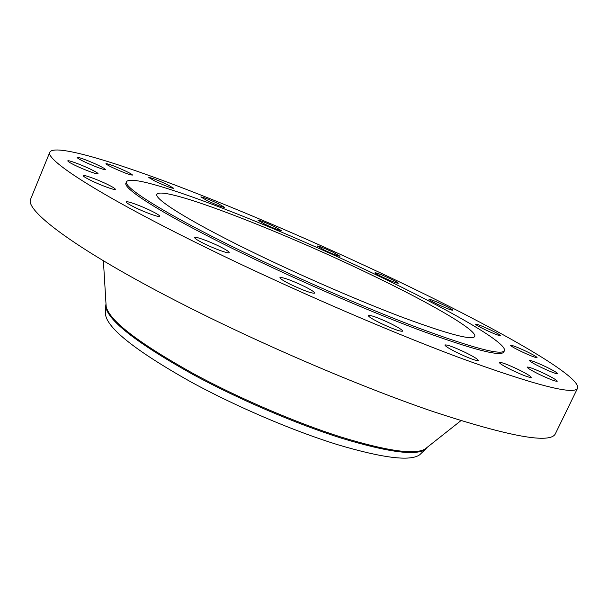 <?xml version="1.0" encoding="UTF-8"?>
<svg xmlns="http://www.w3.org/2000/svg" width="608" height="608" viewBox="0 0 608 608"><rect width="100%" height="100%" fill="white"/><g stroke="black" fill="none" stroke-linecap="round" stroke-linejoin="round"><path stroke-width="0.91" d="M90.508 180.249C100.381 185.182 115.406 190.638 115.338 189.316C115.353 188.662 112.875 187.097 107.912 184.634C98.207 179.801 83.266 174.336 83.212 175.628C83.167 176.267 85.599 177.802 90.508 180.249M74.503 165.049C83.79 169.662 98.162 174.952 98.063 173.766C98.063 173.196 95.798 171.79 91.246 169.548C82.103 165.019 67.815 159.722 67.8 160.884C67.769 161.432 70.004 162.822 74.503 165.049M83.463 161.31C92.165 165.604 105.518 170.59 105.404 169.533C105.397 169.024 103.246 167.717 98.96 165.612C90.379 161.394 77.094 156.408 77.11 157.434C77.094 157.928 79.215 159.22 83.463 161.31M112.168 167.39C123.067 172.421 129.823 174.982 132.438 175.074C132.415 174.602 130.317 173.348 126.137 171.312C115.368 166.341 108.634 163.795 105.952 163.674C105.959 164.122 108.026 165.368 112.168 167.39M155.078 181.192C165.232 185.881 171.471 188.267 173.797 188.358L167.458 184.634C157.411 179.998 151.202 177.62 148.816 177.506L155.078 181.192M207.29 200.693C216.828 205.101 222.634 207.343 224.702 207.412L218.166 203.619C208.726 199.257 202.943 197.03 200.83 196.939L207.29 200.693M264.814 224.17C273.889 228.365 279.353 230.485 281.2 230.523L274.322 226.564C265.339 222.406 259.897 220.301 258.005 220.24L264.814 224.17M324.353 250.146C333.123 254.205 338.344 256.234 340.024 256.242L332.644 252.016C323.965 248.003 318.767 245.982 317.049 245.959L324.353 250.146M382.979 277.309C391.59 281.306 396.667 283.29 398.225 283.252C398.058 282.697 395.382 281.17 390.199 278.669C381.672 274.717 376.618 272.749 375.03 272.764C375.166 273.296 377.811 274.808 382.979 277.309M437.707 304.334C446.318 308.34 451.364 310.308 452.838 310.232C452.626 309.609 449.684 307.929 444.015 305.193C435.488 301.226 430.479 299.273 428.967 299.334C429.142 299.934 432.06 301.598 437.707 304.334M485.161 329.696C493.932 333.784 499.039 335.776 500.483 335.654C500.217 334.94 496.972 333.078 490.74 330.053C482.06 326.01 476.984 324.034 475.517 324.14C475.73 324.824 478.944 326.678 485.161 329.696M521.246 351.492C530.336 355.741 535.61 357.785 537.062 357.61C536.75 356.797 533.178 354.722 526.33 351.386C517.34 347.183 512.103 345.154 510.621 345.314C510.872 346.096 514.414 348.156 521.246 351.492M541.09 367.338C550.658 371.83 556.206 373.958 557.718 373.722C557.384 372.795 553.485 370.5 546.03 366.86C536.568 362.414 531.058 360.308 529.515 360.521C529.788 361.41 533.642 363.683 541.09 367.338M539.448 374.467C549.662 379.27 555.583 381.528 557.224 381.224C556.882 380.175 552.725 377.69 544.76 373.776C534.675 369.026 528.793 366.799 527.121 367.088C527.387 368.076 531.498 370.538 539.448 374.467M511.982 370.166C522.964 375.356 529.37 377.758 531.21 377.378C530.89 376.246 526.612 373.631 518.358 369.55C507.52 364.428 501.159 362.049 499.282 362.414C499.51 363.493 503.743 366.077 511.982 370.166M457.406 352.777C469.239 358.37 476.216 360.947 478.314 360.498C478.078 359.32 473.852 356.698 465.644 352.61C453.963 347.092 447.047 344.546 444.896 344.972C445.056 346.081 449.221 348.688 457.406 352.777M380 322.932C392.677 328.92 400.239 331.672 402.678 331.178C402.526 330.038 398.552 327.522 390.754 323.623C378.26 317.718 370.758 314.997 368.25 315.461C368.326 316.548 372.24 319.033 380 322.932M290.54 284.415C303.894 290.7 311.972 293.611 314.777 293.14C314.708 292.098 311.121 289.796 304.023 286.239C290.86 280.037 282.834 277.157 279.946 277.598C279.954 278.593 283.488 280.866 290.54 284.415M134.36 207.153C144.734 212.344 159.836 217.778 159.82 216.349C159.836 215.574 157.062 213.803 151.506 211.029C141.307 205.937 126.304 200.503 126.183 201.902C126.137 202.646 128.866 204.394 134.36 207.153M203.954 243.55C214.616 248.892 229.155 254.091 229.208 252.624C229.193 251.712 226.039 249.675 219.739 246.529C209.251 241.285 194.818 236.086 194.644 237.53C194.606 238.404 197.714 240.411 203.954 243.55M105.488 312.702L105.442 314.161C107.023 328.16 135.561 350.778 191.072 382.022C236.216 406.623 293.01 430.859 337.516 444.653C383.108 458.166 410.506 461.533 419.733 454.746L420.782 453.743M105.997 303.757L105.701 306.28C107.304 320.104 136.412 342.851 193.025 374.528C239.073 399.486 297 424.24 342.243 438.429C388.58 452.352 416.313 455.977 425.433 449.297L427.112 447.404M106.043 304.517L106.157 306.455C109.227 320.5 138.312 342.889 193.412 373.639C238.746 398.187 295.617 422.59 340.548 436.894C386.589 450.969 414.74 455.027 424.992 449.076L426.512 447.876M49.856 152.091L30.712 198.938C24.328 209.684 72.489 247.091 170.042 297.715C251.286 340.009 357.177 385.708 433.306 411.654C510.013 436.795 550.719 444.129 555.431 433.656L577.6 388.162C581.438 375.676 490.983 325.417 394.334 279.452C322.278 245.161 243.291 211.022 175.887 185.379C109.44 160.2 54.728 143.982 49.856 152.091C44.924 159.228 95.129 192.592 194.18 241.703C276.678 282.705 383.162 329.194 458.812 357.451C534.888 385.176 574.484 395.413 577.6 388.162M126.548 181.678L126 182.985C122.322 188.305 161.941 213.803 233.981 249.212C292.501 278.038 365.818 309.958 418.912 329.863C472.743 349.6 501.045 356.972 503.812 351.986L504.42 350.71C507.596 342.828 447.032 308.598 376.306 274.877C271.989 224.679 133.874 170.787 126.548 181.678C122.9 186.922 162.564 212.336 234.627 247.714C293.178 276.518 366.502 308.454 419.588 328.404C473.404 348.194 501.684 355.627 504.42 350.71M249.364 250.542C298.368 274.573 359.062 300.983 403.385 317.657C448.461 334.271 472.249 340.548 474.757 336.475C477.554 330.129 428.055 301.918 368.136 273.311C278.89 230.28 162.123 184.954 156.932 194.309C153.824 198.808 188.48 220.75 249.364 250.542M105.442 314.161L105.701 306.28M106.157 306.455L103.398 260.771M424.992 449.076L460.887 420.69M419.733 454.746L425.433 449.297"/></g></svg>

